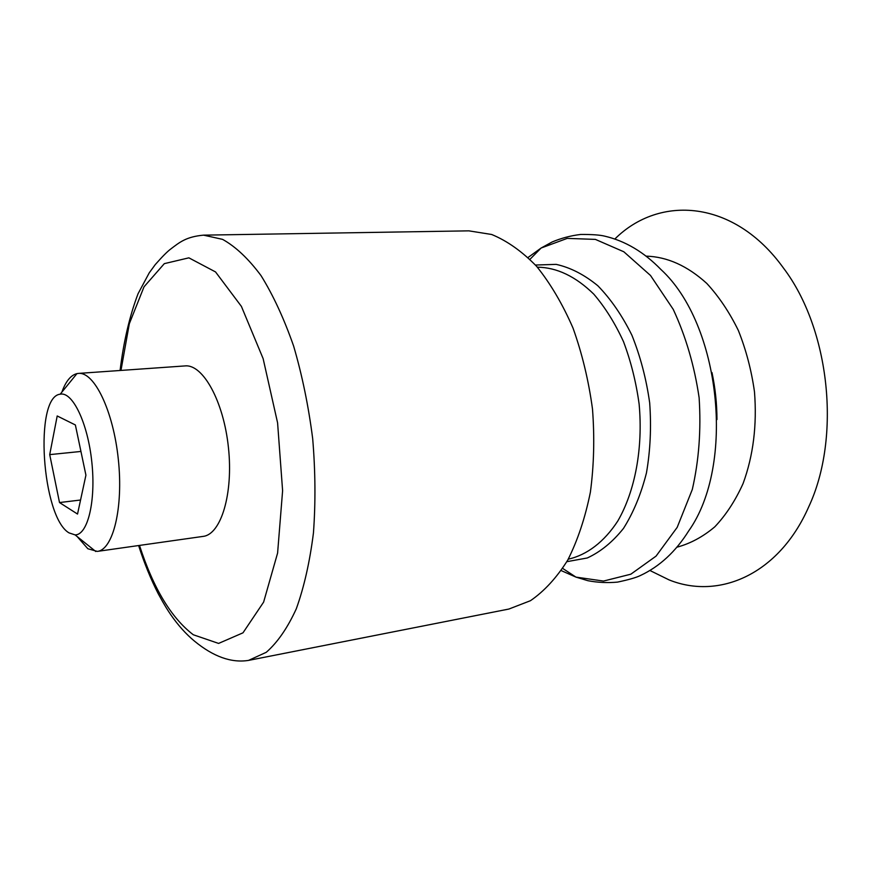 <?xml version="1.0" encoding="UTF-8"?>
<svg xmlns="http://www.w3.org/2000/svg" width="871" height="871" viewBox="0 0 871 871"><rect width="100%" height="100%" fill="white"/><g stroke="black" fill="none" stroke-linecap="round" stroke-linejoin="round"><path stroke-width="1.31" d="M69.016 532.878C41.819 517.211 33.827 396.719 60.197 394.193C72.489 391.351 87.764 422.838 91.814 461.989C96.05 501.119 87.71 535.099 75.091 534.892L69.016 532.878M49.712 454.618L59.511 502.556L77.53 514.053L85.924 475.163L75.374 424.972L57.203 415.968L49.712 454.618L80.938 451.45M61.863 392.157C65.739 381.346 70.78 375.161 76.953 373.615L78.466 373.409C94.231 371.59 113.284 410.742 118.304 459.18C123.54 507.597 113.11 549.862 97.312 551.397L87.862 548.752L77.138 536.536M78.466 373.409L185.077 365.918C202.921 364.013 223.651 401.248 228.431 447.52C233.45 493.77 220.973 534.522 203.117 536.394L97.312 551.397M203.553 235.148L468.848 230.848L491.669 234.484C507.151 240.853 522.121 251.458 536.59 266.308C550.428 283.489 562.568 304.066 572.998 328.029C582.122 353.517 588.622 380.496 592.487 408.978C594.675 437.634 593.968 465.375 590.375 492.213C585.192 517.831 577.636 540.488 567.696 560.184C556.667 577.734 544.244 591.246 530.439 600.707L508.893 609.047L248.573 660.392L266.276 652.292C277.533 642.46 287.55 627.937 296.325 608.742C304.11 587.021 309.815 561.762 313.44 532.965C315.661 502.687 315.411 471.233 312.678 438.603C308.519 406.126 302.183 375.314 293.658 346.179C284.088 318.775 273.222 295.269 261.06 275.661C248.464 258.72 235.627 246.624 222.562 239.362L203.553 235.148C186.34 236.727 179.764 242.138 170.792 248.975C167.526 251.338 162.354 256.542 155.267 264.588L149.246 272.83L138.032 293.788C129.594 316.097 123.606 341.672 120.089 370.48M614.872 238.992C659.51 194.56 734.144 199.546 783.345 267.887C829.932 329.151 841.386 437.307 808.658 506.976C778.924 574.653 718.825 600.043 669.037 579.879L649.962 570.516M80.557 500.019L59.511 502.556M120.971 370.425L129.322 323.751L144.02 286.82L164.325 263.641L188.876 257.838L215.54 271.937L241.398 306.385L263.129 358.623L277.588 422.849L282.607 490.7L277.599 553.063L263.619 602.111L242.987 632.825L218.599 643.419L193.308 634.763C171.293 618.007 153.35 588.219 139.491 545.409M537.353 267.179L537.44 267.179C556.874 267.441 575.655 276.434 593.793 294.148C605.16 307.409 615.078 323.261 623.538 341.737C630.909 361.356 636.102 382.119 639.118 404.035C643.19 448.14 635.046 491.255 617.811 520.989C604.158 541.98 586.923 554.969 568.36 559.16L568.262 559.171M535.447 265.034L556.166 264.37C570.396 267.528 584.278 274.648 597.8 285.721C610.767 298.993 622.123 315.476 631.878 335.172C640.381 356.326 646.315 378.907 649.69 402.925C651.421 427.106 650.343 450.438 646.456 472.899C641.045 494.205 633.391 512.703 623.494 528.392C612.585 542.045 600.5 551.909 587.25 557.984L566.858 561.675M528.098 257.457L541.12 248.028L567.217 238.393L595.394 239.394L623.843 251.784L650.517 275.486L673.229 309.357C685.793 336.348 694.427 365.787 699.119 397.688C701.209 429.86 698.934 460.454 692.303 489.48L677.192 527.358L656.07 556.112L630.833 574.196L603.505 581.066L575.96 577.114L561.251 570.614M529.982 259.297L541.12 248.028L552.062 242.018C561.185 238.164 570.734 235.649 580.696 234.451C591.986 234.397 599.934 234.952 604.55 236.117C625.095 240.853 643.909 251.991 660.98 269.553C720.731 324.339 735.614 464.885 688.656 530.972C675.635 551.713 659.576 566.542 640.479 575.481C636.211 577.582 628.546 579.792 617.506 582.111C607.512 583.026 597.648 582.557 587.914 580.707L575.96 577.114L562.71 568.436M711.988 372.559C715.276 388.052 716.931 403.719 716.964 419.561M646.097 256.139C667.208 256.738 687.448 265.851 706.817 283.456C718.934 296.597 729.441 312.264 738.347 330.457C746.066 349.783 751.444 370.24 754.482 391.83C757.095 425.081 753.295 455.653 743.083 483.547C735.353 500.662 725.924 515.099 714.775 526.846C702.93 536.83 690.3 543.613 676.919 547.206M75.091 534.892L95.788 551.506M60.197 394.193L76.953 373.615M138.62 545.54C144.292 563.232 150.846 579.346 158.304 593.859C164.957 606.085 167.711 610.201 170.781 614.73C178.13 625.324 186.013 634.11 194.418 641.078C213.384 656.701 231.436 663.147 248.573 660.392"/></g></svg>
